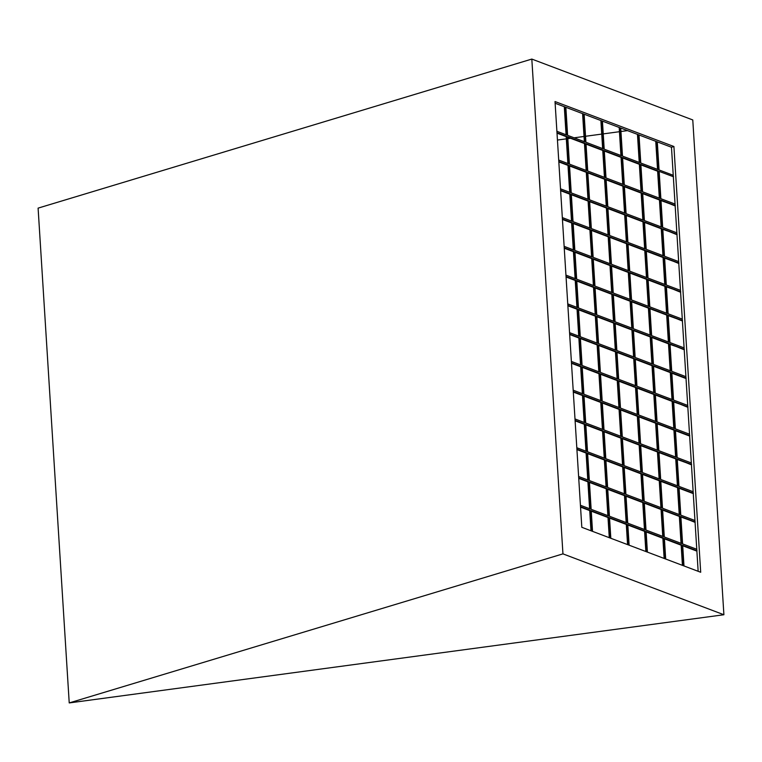 <?xml version="1.0" encoding="UTF-8"?>
<svg xmlns="http://www.w3.org/2000/svg" width="762" height="762" viewBox="0 0 762 762"><rect width="100%" height="100%" fill="white"/><g stroke="black" fill="none" stroke-linecap="round" stroke-linejoin="round"><path stroke-width="1.14" d="M673.503 176.746L659.159 171.374L660.873 198.701L675.056 204.064L675.142 205.502L674.532 205.683L660.968 200.139L662.683 227.467L676.866 232.829L676.951 234.267L676.342 234.448L662.778 228.905L664.493 256.232L678.675 261.595L678.761 263.033L678.151 263.223L664.588 257.67L666.302 285.007L680.485 290.36L680.571 291.798L679.961 291.989L666.398 286.445L668.112 313.773L682.295 319.135L682.381 320.573L681.771 320.754L668.207 315.211L669.922 342.538L684.105 347.901L684.19 349.339L683.581 349.52L670.017 343.976L671.732 371.304L685.914 376.666L686 378.104L685.39 378.285L671.827 372.742L673.541 400.069L687.724 405.432L687.81 406.87L687.2 407.051L673.637 401.507L675.351 428.835L689.534 434.197L689.62 435.635L689.01 435.826L675.446 430.273L677.161 457.61L691.344 462.963L691.429 464.401L690.82 464.591L677.256 459.048L678.971 486.375L693.153 491.738L693.239 493.176L692.629 493.357L679.066 487.813L680.79 515.141L694.963 520.503L695.049 521.941L694.439 522.122L680.876 516.579L682.6 543.906L696.773 549.269L696.859 550.707L696.249 550.888L696.859 550.707L698.154 571.309L696.859 550.707L682.685 545.344L683.981 565.947L682.685 545.344L696.859 550.707L696.773 549.269L695.049 521.941L696.773 549.269L682.6 543.906L680.876 516.579L695.049 521.941L693.239 493.176L694.963 520.503L680.79 515.141L679.066 487.813L693.239 493.176L691.429 464.401L693.153 491.738L678.971 486.375L677.256 459.048L691.429 464.401L691.344 462.963L689.62 435.635L691.344 462.963L677.161 457.61L675.446 430.273L689.62 435.635L689.534 434.197L687.81 406.87L689.534 434.197L675.351 428.835L673.637 401.507L687.81 406.87L687.724 405.432L686 378.104L687.724 405.432L673.541 400.069L671.827 372.742L686 378.104L685.914 376.666L684.19 349.339L685.914 376.666L671.732 371.304L670.017 343.976L684.19 349.339L684.105 347.901L682.381 320.573L684.105 347.901L669.922 342.538L668.207 315.211L682.381 320.573L682.295 319.135L680.571 291.798L682.295 319.135L668.112 313.773L666.398 286.445L680.571 291.798L680.485 290.36L678.761 263.033L680.485 290.36L666.302 285.007L664.588 257.67L678.761 263.033L678.675 261.595L676.951 234.267L678.675 261.595L664.493 256.232L662.778 228.905L676.951 234.267L676.866 232.829L675.142 205.502L676.866 232.829L662.683 227.467L660.968 200.139L675.142 205.502L675.056 204.064L673.332 176.736L675.056 204.064L660.873 198.701L659.159 171.374L673.122 176.632M675.313 205.511L660.997 200.568L674.846 205.588M677.123 234.277L662.807 229.333L676.742 234.172M678.932 263.042L664.616 258.099L678.466 263.128M680.742 291.817L666.426 286.864L680.361 291.703M682.552 320.583L668.236 315.63L682.085 320.659M684.362 349.348L670.046 344.395L683.981 349.234M685.39 378.285L671.855 373.17L685.39 378.285M687.981 406.879L673.665 401.936L687.6 406.775M689.01 435.826L675.475 430.701L689.01 435.826M691.61 464.41L677.285 459.467L691.134 464.496M692.629 493.357L679.094 488.232L692.629 493.357M695.23 521.951L680.904 516.998L694.754 522.027M696.249 550.888L682.714 545.763L696.249 550.888M555.136 103.241L564.937 106.956L555.136 103.241M565.852 107.299L583.225 113.871L564.937 106.956L566.699 134.998L556.898 131.293L566.699 134.998L564.937 106.956L565.852 107.299L567.614 135.35L565.852 107.299M584.14 114.214L601.523 120.787L583.225 113.871L584.997 141.923L567.614 135.35L584.997 141.923L583.225 113.871L584.14 114.214L585.911 142.265L584.14 114.214M602.437 121.129L619.811 127.702L601.523 120.787L603.285 148.838L585.911 142.265L603.285 148.838L601.523 120.787L602.437 121.129L604.199 149.181L602.437 121.129M620.725 128.054L638.099 134.626L619.811 127.702L621.573 155.753L604.199 149.181L621.573 155.753L619.811 127.702L620.725 128.054L622.487 156.096L620.725 128.054M639.013 134.969L656.387 141.541L638.099 134.626L639.861 162.668L622.487 156.096L639.861 162.668L638.099 134.626L639.013 134.969L640.775 163.02L639.013 134.969M657.301 141.884L671.474 147.247L673.246 175.298L659.063 169.936L657.301 141.884L656.387 141.541L658.149 169.593L640.775 163.02L658.149 169.593L656.387 141.541L671.474 147.247L673.913 146.514L700.697 572.262L581.816 527.304L555.022 101.546L673.913 146.514L700.697 572.262L581.816 527.304L555.022 101.546L673.913 146.514L671.474 147.247L673.246 175.298L659.063 169.936L657.301 141.884M589.712 510.597L580.539 507.121L589.712 510.597L590.979 530.771L589.712 510.597L590.321 510.407L589.712 510.597M580.511 506.701L590.321 510.407L591.617 531.009L590.321 510.407L580.511 506.701M591.236 510.759L608.609 517.331L591.264 511.178L608 517.512L609.276 537.686L608 517.512L608.609 517.331L609.905 537.924L608.609 517.331L591.236 510.759L592.531 531.352L591.236 510.759M590.236 508.968L580.425 505.263L590.236 508.968L588.512 481.641L578.729 478.355L587.902 481.822L589.597 508.73L587.902 481.822L588.512 481.641L590.236 508.968M608.524 515.893L591.15 509.321L589.426 481.984L606.8 488.556L589.455 482.413L606.19 488.747L607.886 515.645L606.19 488.747L606.8 488.556L608.524 515.893L591.15 509.321L589.426 481.984L606.8 488.556L608.524 515.893M578.701 477.936L588.512 481.641L578.701 477.936M588.426 480.203L578.615 476.498L588.426 480.203L586.702 452.876L576.92 449.59L586.092 453.057L587.788 479.965L586.092 453.057L586.702 452.876L588.426 480.203M606.714 487.118L589.34 480.546L587.616 453.219L604.99 459.791L587.645 453.647L604.38 459.981L606.076 486.88L604.38 459.981L604.99 459.791L606.714 487.118L589.34 480.546L587.616 453.219L604.99 459.791L606.714 487.118M576.891 449.17L586.702 452.876L576.891 449.17M586.616 451.437L576.805 447.732L586.616 451.437L584.892 424.11L575.11 420.824L584.283 424.291L585.978 451.199L584.283 424.291L584.892 424.11L586.616 451.437M604.904 458.353L587.531 451.78L585.807 424.453L603.18 431.025L585.835 424.882L602.571 431.206L604.266 458.114L602.571 431.206L603.18 431.025L604.904 458.353L587.531 451.78L585.807 424.453L603.18 431.025L604.904 458.353M575.081 420.395L584.892 424.11L575.081 420.395M584.806 422.672L574.996 418.957L584.806 422.672L583.082 395.345L573.3 392.059L582.473 395.526L584.168 422.434L582.473 395.526L583.082 395.345L584.806 422.672M603.094 429.587L585.721 423.015L583.997 395.688L601.37 402.26L584.025 396.116L600.761 402.441L602.456 429.349L600.761 402.441L601.37 402.26L603.094 429.587L585.721 423.015L583.997 395.688L601.37 402.26L603.094 429.587M573.272 391.63L583.082 395.345L573.272 391.63M582.987 393.906L573.186 390.192L582.987 393.906L581.273 366.579L571.49 363.293L580.663 366.76L582.358 393.668L580.663 366.76L581.273 366.579L582.987 393.906M601.285 400.822L583.902 394.249L582.187 366.922L599.561 373.494L582.216 367.341L598.951 373.675L600.647 400.583L598.951 373.675L599.561 373.494L601.285 400.822L583.902 394.249L582.187 366.922L599.561 373.494L601.285 400.822M571.462 362.864L581.273 366.579L571.462 362.864M581.177 365.141L571.376 361.426L581.177 365.141L579.463 337.804L569.681 334.518L578.853 337.995L580.549 364.893L578.853 337.995L579.463 337.804L581.177 365.141M599.475 372.056L582.092 365.484L580.377 338.157L597.751 344.729L580.406 338.576L597.141 344.91L598.837 371.818L597.141 344.91L597.751 344.729L599.475 372.056L582.092 365.484L580.377 338.157L597.751 344.729L599.475 372.056M569.652 334.099L579.463 337.804L569.652 334.099M579.368 336.366L569.566 332.661L579.368 336.366L577.653 309.039L567.871 305.752L577.044 309.229L578.739 336.128L577.044 309.229L577.653 309.039L579.368 336.366M597.665 343.291L580.282 336.718L578.568 309.391L595.941 315.963L578.596 309.81L595.332 316.144L597.027 343.043L595.332 316.144L595.941 315.963L597.665 343.291L580.282 336.718L578.568 309.391L595.941 315.963L597.665 343.291M567.842 305.333L577.653 309.039L567.842 305.333M577.558 307.6L567.757 303.895L577.558 307.6L575.843 280.273L566.061 276.987L575.234 280.454L576.929 307.362L575.234 280.454L575.843 280.273L577.558 307.6M595.855 314.525L578.472 307.953L576.758 280.616L594.131 287.188L576.786 281.045L593.522 287.379L595.217 314.277L593.522 287.379L594.131 287.188L595.855 314.525L578.472 307.953L576.758 280.616L594.131 287.188L595.855 314.525M566.033 276.568L575.843 280.273L566.033 276.568M575.748 278.835L565.947 275.13L575.748 278.835L574.034 251.508L564.251 248.222L573.424 251.689L575.12 278.597L573.424 251.689L574.034 251.508L575.748 278.835M594.046 285.75L576.663 279.178L574.948 251.851L592.322 258.423L574.977 252.279L591.712 258.604L593.408 285.512L591.712 258.604L592.322 258.423L594.046 285.75L576.663 279.178L574.948 251.851L592.322 258.423L594.046 285.75M564.223 247.802L574.034 251.508L564.223 247.802M573.938 250.069L564.137 246.355L573.938 250.069L572.224 222.742L562.442 219.456L571.614 222.923L573.31 249.831L571.614 222.923L572.224 222.742L573.938 250.069M592.236 256.985L574.853 250.412L573.138 223.085L590.512 229.657L573.167 223.514L589.902 229.838L591.598 256.746L589.902 229.838L590.512 229.657L592.236 256.985L574.853 250.412L573.138 223.085L590.512 229.657L592.236 256.985M562.413 219.027L572.224 222.742L562.413 219.027M572.129 221.304L562.327 217.589L572.129 221.304L570.414 193.977L560.632 190.69L569.805 194.158L571.5 221.066L569.805 194.158L570.414 193.977L572.129 221.304M590.426 228.219L573.043 221.647L571.329 194.32L588.702 200.892L571.357 194.739L588.093 201.073L589.788 227.981L588.093 201.073L588.702 200.892L590.426 228.219L573.043 221.647L571.329 194.32L588.702 200.892L590.426 228.219M560.603 190.262L570.414 193.977L560.603 190.262M570.319 192.538L560.518 188.824L570.319 192.538L568.604 165.202L558.822 161.925L567.995 165.392L569.69 192.291L567.995 165.392L568.604 165.202L570.319 192.538M588.616 199.454L571.233 192.881L569.519 165.554L586.892 172.126L569.547 165.973L586.283 172.307L587.978 199.215L586.283 172.307L586.892 172.126L588.616 199.454L571.233 192.881L569.519 165.554L586.892 172.126L588.616 199.454M558.794 161.496L568.604 165.202L558.794 161.496M568.509 163.763L558.708 160.058L568.509 163.763L566.795 136.436L557.012 133.15L566.185 136.627L567.881 163.525L566.185 136.627L566.795 136.436L568.509 163.763M586.807 170.688L569.424 164.116L567.709 136.789L585.083 143.361L567.738 137.208L584.473 143.542L586.168 170.45L584.473 143.542L585.083 143.361L586.807 170.688L569.424 164.116L567.709 136.789L585.083 143.361L586.807 170.688M556.984 132.731L566.795 136.436L556.984 132.731M609.524 517.674L626.897 524.246L609.552 518.093L626.297 524.427L627.564 544.601L626.297 524.427L626.897 524.246L628.193 544.849L626.897 524.246L609.524 517.674L610.819 538.277L609.524 517.674M626.812 522.808L609.438 516.236L607.714 488.909L625.088 495.481L607.743 489.328L624.488 495.662L626.173 522.57L624.488 495.662L625.088 495.481L626.812 522.808L609.438 516.236L607.714 488.909L625.088 495.481L626.812 522.808M625.002 494.043L607.628 487.47L605.904 460.143L623.278 466.715L605.933 460.562L622.678 466.896L624.364 493.805L622.678 466.896L623.278 466.715L625.002 494.043L607.628 487.47L605.904 460.143L623.278 466.715L625.002 494.043M623.192 465.277L605.819 458.705L604.095 431.368L621.468 437.94L604.123 431.797L620.868 438.131L622.554 465.03L620.868 438.131L621.468 437.94L623.192 465.277L605.819 458.705L604.095 431.368L621.468 437.94L623.192 465.277M621.382 436.502L604.009 429.93L602.285 402.603L619.658 409.175L602.313 403.031L619.058 409.365L620.744 436.264L619.058 409.365L619.658 409.175L621.382 436.502L604.009 429.93L602.285 402.603L619.658 409.175L621.382 436.502M619.573 407.737L602.199 401.164L600.475 373.837L617.849 380.409L600.504 374.266L617.249 380.59L618.934 407.499L617.249 380.59L617.849 380.409L619.573 407.737L602.199 401.164L600.475 373.837L617.849 380.409L619.573 407.737M617.763 378.971L600.389 372.399L598.665 345.072L616.039 351.644L598.694 345.491L615.439 351.825L617.125 378.733L615.439 351.825L616.039 351.644L617.763 378.971L600.389 372.399L598.665 345.072L616.039 351.644L617.763 378.971M615.953 350.206L598.58 343.633L596.856 316.306L614.229 322.878L596.884 316.725L613.629 323.059L615.315 349.968L613.629 323.059L614.229 322.878L615.953 350.206L598.58 343.633L596.856 316.306L614.229 322.878L615.953 350.206M614.143 321.44L596.77 314.868L595.046 287.541L612.419 294.113L595.074 287.96L611.81 294.294L613.505 321.202L611.81 294.294L612.419 294.113L614.143 321.44L596.77 314.868L595.046 287.541L612.419 294.113L614.143 321.44M612.334 292.675L594.96 286.102L593.236 258.775L610.61 265.338L593.265 259.194L610 265.528L611.696 292.427L610 265.528L610.61 265.338L612.334 292.675L594.96 286.102L593.236 258.775L610.61 265.338L612.334 292.675M610.524 263.9L593.15 257.337L591.426 230L608.8 236.572L591.455 230.429L608.19 236.763L609.886 263.662L608.19 236.763L608.8 236.572L610.524 263.9L593.15 257.337L591.426 230L608.8 236.572L610.524 263.9M608.714 235.134L591.341 228.562L589.617 201.235L606.99 207.807L589.645 201.663L606.381 207.988L608.076 234.896L606.381 207.988L606.99 207.807L608.714 235.134L591.341 228.562L589.617 201.235L606.99 207.807L608.714 235.134M606.904 206.369L589.531 199.796L587.807 172.469L605.18 179.041L587.835 172.898L604.571 179.222L606.266 206.131L604.571 179.222L605.18 179.041L606.904 206.369L589.531 199.796L587.807 172.469L605.18 179.041L606.904 206.369M605.095 177.603L587.721 171.031L585.997 143.704L603.371 150.276L586.026 144.123L602.761 150.457L604.457 177.365L602.761 150.457L603.371 150.276L605.095 177.603L587.721 171.031L585.997 143.704L603.371 150.276L605.095 177.603M627.812 524.589L645.195 531.162L627.84 525.018L644.585 531.343L645.852 551.526L644.585 531.343L645.195 531.162L646.49 551.764L645.195 531.162L627.812 524.589L629.117 545.192L627.812 524.589M645.1 529.723L627.726 523.151L626.002 495.824L643.385 502.396L626.031 496.252L642.776 502.577L644.462 529.485L642.776 502.577L643.385 502.396L645.1 529.723L627.726 523.151L626.002 495.824L643.385 502.396L645.1 529.723M643.29 500.958L625.916 494.386L624.192 467.058L641.575 473.631L624.221 467.477L640.966 473.812L642.652 500.72L640.966 473.812L641.575 473.631L643.29 500.958L625.916 494.386L624.192 467.058L641.575 473.631L643.29 500.958M641.48 472.192L624.107 465.62L622.383 438.293L639.766 444.865L622.411 438.712L639.156 445.046L640.842 471.954L639.156 445.046L639.766 444.865L641.48 472.192L624.107 465.62L622.383 438.293L639.766 444.865L641.48 472.192M639.67 443.427L622.297 436.855L620.573 409.527L637.956 416.1L620.601 409.946L637.346 416.281L639.032 443.179L637.346 416.281L637.956 416.1L639.67 443.427L622.297 436.855L620.573 409.527L637.956 416.1L639.67 443.427M637.861 414.661L620.487 408.089L618.763 380.752L636.146 387.325L618.792 381.181L635.537 387.515L637.222 414.414L635.537 387.515L636.146 387.325L637.861 414.661L620.487 408.089L618.763 380.752L636.146 387.325L637.861 414.661M636.051 385.886L618.677 379.314L616.953 351.987L634.336 358.559L616.982 352.415L633.727 358.74L635.413 385.648L633.727 358.74L634.336 358.559L636.051 385.886L618.677 379.314L616.953 351.987L634.336 358.559L636.051 385.886M634.241 357.121L616.868 350.549L615.144 323.221L632.527 329.794L615.172 323.65L631.917 329.975L633.603 356.883L631.917 329.975L632.527 329.794L634.241 357.121L616.868 350.549L615.144 323.221L632.527 329.794L634.241 357.121M632.431 328.355L615.058 321.783L613.334 294.456L630.717 301.028L613.362 294.875L630.107 301.209L631.793 328.117L630.107 301.209L630.717 301.028L632.431 328.355L615.058 321.783L613.334 294.456L630.717 301.028L632.431 328.355M630.622 299.59L613.248 293.018L611.524 265.69L628.907 272.263L611.553 266.109L628.298 272.444L629.983 299.352L628.298 272.444L628.907 272.263L630.622 299.59L613.248 293.018L611.524 265.69L628.907 272.263L630.622 299.59M628.812 270.824L611.438 264.252L609.714 236.925L627.088 243.497L609.743 237.344L626.488 243.678L628.174 270.586L626.488 243.678L627.088 243.497L628.812 270.824L611.438 264.252L609.714 236.925L627.088 243.497L628.812 270.824M627.002 242.059L609.629 235.487L607.905 208.15L625.278 214.722L607.933 208.578L624.678 214.913L626.364 241.811L624.678 214.913L625.278 214.722L627.002 242.059L609.629 235.487L607.905 208.15L625.278 214.722L627.002 242.059M625.192 213.284L607.819 206.712L606.095 179.384L623.468 185.957L606.123 179.813L622.868 186.147L624.554 213.046L622.868 186.147L623.468 185.957L625.192 213.284L607.819 206.712L606.095 179.384L623.468 185.957L625.192 213.284M623.383 184.518L606.009 177.946L604.285 150.619L621.659 157.191L604.314 151.047L621.059 157.372L622.745 184.28L621.059 157.372L621.659 157.191L623.383 184.518L606.009 177.946L604.285 150.619L621.659 157.191L623.383 184.518M646.109 531.505L663.483 538.077L646.128 531.933L662.873 538.267L664.14 558.441L662.873 538.267L663.483 538.077L664.778 558.679L663.483 538.077L646.109 531.505L647.405 552.107L646.109 531.505M663.388 536.639L646.014 530.066L644.3 502.739L661.673 509.311L644.319 503.168L661.064 509.502L662.759 536.4L661.064 509.502L661.673 509.311L663.388 536.639L646.014 530.066L644.3 502.739L661.673 509.311L663.388 536.639M661.578 507.873L644.204 501.301L642.49 473.974L659.863 480.546L642.509 474.402L659.254 480.727L660.949 507.635L659.254 480.727L659.863 480.546L661.578 507.873L644.204 501.301L642.49 473.974L659.863 480.546L661.578 507.873M659.768 479.108L642.395 472.535L640.68 445.208L658.054 451.78L640.699 445.627L657.444 451.961L659.14 478.869L657.444 451.961L658.054 451.78L659.768 479.108L642.395 472.535L640.68 445.208L658.054 451.78L659.768 479.108M657.958 450.342L640.585 443.77L638.87 416.443L656.244 423.015L638.889 416.862L655.634 423.196L657.33 450.104L655.634 423.196L656.244 423.015L657.958 450.342L640.585 443.77L638.87 416.443L656.244 423.015L657.958 450.342M656.149 421.577L638.775 415.004L637.061 387.677L654.434 394.249L637.08 388.096L653.825 394.43L655.52 421.338L653.825 394.43L654.434 394.249L656.149 421.577L638.775 415.004L637.061 387.677L654.434 394.249L656.149 421.577M654.339 392.811L636.965 386.239L635.251 358.912L652.624 365.474L635.27 359.331L652.015 365.665L653.71 392.563L652.015 365.665L652.624 365.474L654.339 392.811L636.965 386.239L635.251 358.912L652.624 365.474L654.339 392.811M652.529 364.036L635.156 357.473L633.441 330.137L650.815 336.709L633.46 330.565L650.205 336.899L651.901 363.798L650.205 336.899L650.815 336.709L652.529 364.036L635.156 357.473L633.441 330.137L650.815 336.709L652.529 364.036M650.719 335.27L633.346 328.698L631.631 301.371L649.005 307.943L631.65 301.8L648.395 308.124L650.091 335.032L648.395 308.124L649.005 307.943L650.719 335.27L633.346 328.698L631.631 301.371L649.005 307.943L650.719 335.27M648.91 306.505L631.536 299.933L629.822 272.606L647.195 279.178L629.841 273.034L646.586 279.359L648.281 306.267L646.586 279.359L647.195 279.178L648.91 306.505L631.536 299.933L629.822 272.606L647.195 279.178L648.91 306.505M647.1 277.739L629.726 271.167L628.012 243.84L645.385 250.412L628.031 244.259L644.776 250.593L646.471 277.501L644.776 250.593L645.385 250.412L647.1 277.739L629.726 271.167L628.012 243.84L645.385 250.412L647.1 277.739M645.29 248.974L627.917 242.402L626.193 215.075L643.576 221.647L626.221 215.494L642.966 221.828L644.662 248.736L642.966 221.828L643.576 221.647L645.29 248.974L627.917 242.402L626.193 215.075L643.576 221.647L645.29 248.974M643.48 220.208L626.107 213.636L624.383 186.309L641.766 192.881L624.411 186.728L641.156 193.062L642.852 219.961L641.156 193.062L641.766 192.881L643.48 220.208L626.107 213.636L624.383 186.309L641.766 192.881L643.48 220.208M641.671 191.443L624.297 184.871L622.573 157.534L639.956 164.106L622.602 157.963L639.347 164.297L641.042 191.195L639.347 164.297L639.956 164.106L641.671 191.443L624.297 184.871L622.573 157.534L639.956 164.106L641.671 191.443M664.397 538.429L681.771 545.001L664.426 538.848L681.161 545.182L682.428 565.356L681.161 545.182L681.771 545.001L683.066 565.594L681.771 545.001L664.397 538.429L665.693 559.022L664.397 538.429M681.685 543.563L664.302 536.991L662.588 509.664L679.961 516.236L662.616 510.083L679.352 516.417L681.047 543.316L679.352 516.417L679.961 516.236L681.685 543.563L664.302 536.991L662.588 509.664L679.961 516.236L681.685 543.563M679.866 514.798L662.492 508.225L660.778 480.889L678.151 487.461L660.806 481.317L677.542 487.651L679.237 514.55L677.542 487.651L678.151 487.461L679.866 514.798L662.492 508.225L660.778 480.889L678.151 487.461L679.866 514.798M678.056 486.023L660.683 479.45L658.968 452.123L676.342 458.695L658.997 452.552L675.732 458.876L677.428 485.785L675.732 458.876L676.342 458.695L678.056 486.023L660.683 479.45L658.968 452.123L676.342 458.695L678.056 486.023M676.246 457.257L658.873 450.685L657.158 423.358L674.532 429.93L657.187 423.786L673.922 430.111L675.618 457.019L673.922 430.111L674.532 429.93L676.246 457.257L658.873 450.685L657.158 423.358L674.532 429.93L676.246 457.257M674.437 428.492L657.063 421.919L655.349 394.592L672.722 401.164L655.377 395.011L672.113 401.345L673.808 428.254L672.113 401.345L672.722 401.164L674.437 428.492L657.063 421.919L655.349 394.592L672.722 401.164L674.437 428.492M672.627 399.726L655.253 393.154L653.539 365.827L670.912 372.399L653.567 366.246L670.303 372.58L671.998 399.488L670.303 372.58L670.912 372.399L672.627 399.726L655.253 393.154L653.539 365.827L670.912 372.399L672.627 399.726M670.817 370.961L653.444 364.388L651.729 337.061L669.103 343.633L651.758 337.48L668.493 343.814L670.189 370.723L668.493 343.814L669.103 343.633L670.817 370.961L653.444 364.388L651.729 337.061L669.103 343.633L670.817 370.961M669.007 342.195L651.634 335.623L649.919 308.286L667.293 314.858L649.948 308.715L666.683 315.049L668.379 341.947L666.683 315.049L667.293 314.858L669.007 342.195L651.634 335.623L649.919 308.286L667.293 314.858L669.007 342.195M667.198 313.42L649.824 306.848L648.11 279.521L665.483 286.093L648.138 279.949L664.874 286.283L666.569 313.182L664.874 286.283L665.483 286.093L667.198 313.42L649.824 306.848L648.11 279.521L665.483 286.093L667.198 313.42M665.388 284.655L648.014 278.082L646.3 250.755L663.673 257.327L646.319 251.184L663.064 257.508L664.759 284.417L663.064 257.508L663.673 257.327L665.388 284.655L648.014 278.082L646.3 250.755L663.673 257.327L665.388 284.655M663.578 255.889L646.205 249.317L644.49 221.99L661.864 228.562L644.509 222.409L661.254 228.743L662.95 255.651L661.254 228.743L661.864 228.562L663.578 255.889L646.205 249.317L644.49 221.99L661.864 228.562L663.578 255.889M661.768 227.124L644.395 220.551L642.68 193.224L660.054 199.796L642.699 193.643L659.444 199.977L661.14 226.885L659.444 199.977L660.054 199.796L661.768 227.124L644.395 220.551L642.68 193.224L660.054 199.796L661.768 227.124M659.959 198.358L642.585 191.786L640.871 164.459L658.244 171.031L640.89 164.878L657.635 171.212L659.33 198.12L657.635 171.212L658.244 171.031L659.959 198.358L642.585 191.786L640.871 164.459L658.244 171.031L659.959 198.358M692.772 119.948L723.9 614.744L69.228 702.926L38.1 208.131L69.228 702.926L562.947 553.869L723.9 614.744L692.772 119.948L531.819 59.074L562.947 553.869L531.819 59.074L38.1 208.131L531.819 59.074L692.772 119.948M723.9 614.744L562.947 553.869L69.228 702.926L723.9 614.744M673.332 176.736L673.246 175.298L673.332 176.736M557.451 140.056L566.328 138.855L557.451 140.056M567.823 138.655L570.586 138.284L567.823 138.655M574.129 137.808L584.035 136.474L574.129 137.808M585.53 136.274L601.732 134.093L585.53 136.274M603.237 133.893L619.439 131.702L603.237 133.893M620.944 131.502L627.507 130.616L620.944 131.502M655.882 141.265L657.52 169.345L655.777 141.722L656.387 141.541L655.844 141.332M637.594 134.35L639.232 162.43L637.489 134.807L638.099 134.626L637.546 134.417M619.306 127.435L620.935 155.515L619.201 127.892L619.811 127.702L619.258 127.502M601.008 120.51L602.647 148.6L600.913 120.968L601.523 120.787L600.97 120.577M582.72 113.595L584.359 141.675L582.616 114.052L583.225 113.871L582.682 113.662M564.432 106.68L566.071 134.76L564.328 107.137L564.937 106.956L564.394 106.747M686.171 378.114L685.571 378.295M689.791 435.645L689.191 435.835M693.42 493.185L692.81 493.366M697.039 550.716L696.43 550.897"/></g></svg>
